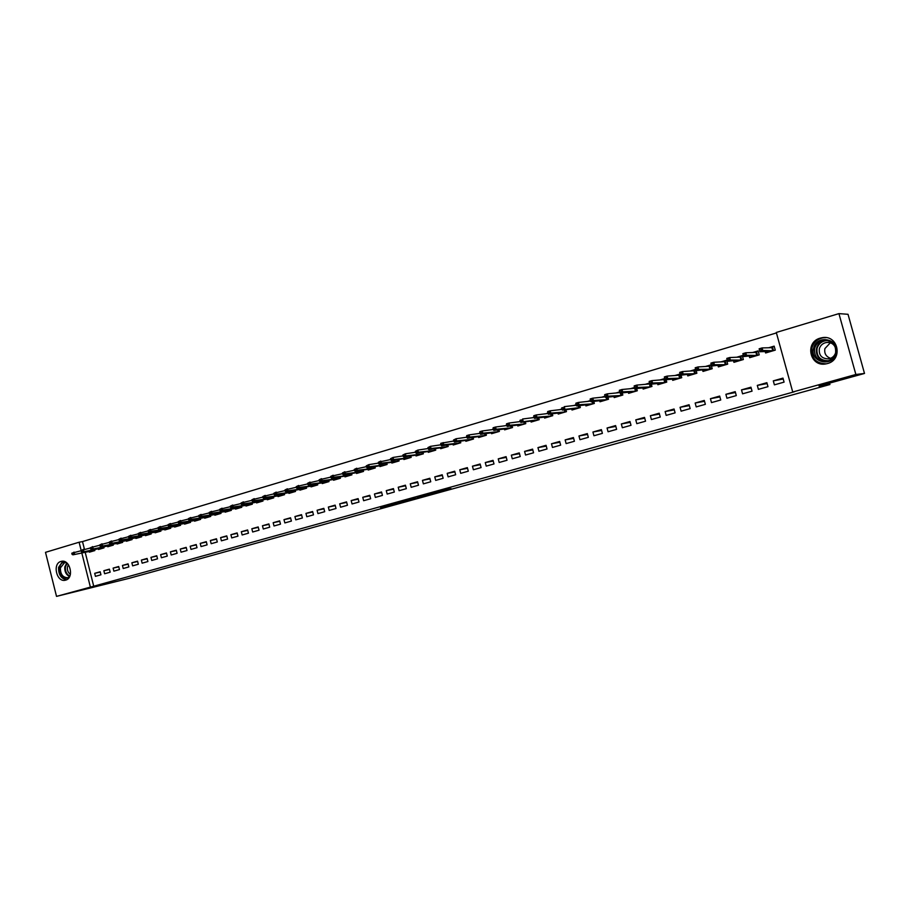 <?xml version="1.0" encoding="UTF-8"?>
<svg xmlns="http://www.w3.org/2000/svg" width="910" height="910" viewBox="0 0 910 910"><rect width="100%" height="100%" fill="white"/><g stroke="black" fill="none" stroke-linecap="round" stroke-linejoin="round"><path stroke-width="1.36" d="M436.675 492.56L451.041 488.602L437.835 491.468L424.788 495.097L436.675 492.56M60.97 561.447L61.402 561.333C70.138 559.024 74.461 578.134 65.656 580.125L65.315 580.216C56.579 582.582 52.177 563.54 60.97 561.447M820.342 338.099L822.196 337.69C838.269 334.539 843.354 359.757 827.406 363.556L825.973 363.886C809.832 367.356 804.326 342.126 820.342 338.099M380.642 507.837L399.115 502.98L380.642 507.837M85.221 552.381L93.73 586.211L794.282 391.789L792.735 392.017L776.298 332.457L838.929 313.62L855.866 374.488L792.735 392.017M93.73 586.211L56.522 596.38L45.5 552.336L79.113 542.223L81.149 550.357M838.929 313.62L848.029 314.303L864.5 373.453L819 386.056L829.931 384.521L129.072 578.362L56.522 596.38M864.5 373.453L855.866 374.488M418.657 497.542L434.718 493.118L418.532 497.065M416.143 498.282L389.014 505.016L416.132 498.214M829.931 384.521L829.545 383.144M103.854 570.718L104.627 573.755L110.167 572.197L109.393 569.148L103.854 570.718L109.484 569.478M98.36 548.878L98.507 549.481L104.024 547.854L103.785 546.91M122.441 565.451L123.214 568.511L128.856 566.919L128.082 563.847L122.441 565.451L128.173 564.189M116.878 543.418L117.037 544.021L122.657 542.371L122.406 541.404L122.588 542.121L120.905 542.622L100.942 546.557L100.066 546.171L101.01 545.886L100.703 544.635L99.759 544.919L100.066 546.171M141.368 560.082L142.142 563.176L147.898 561.55L147.101 558.456L141.368 560.082L147.192 558.808M135.738 537.844L135.886 538.47L141.619 536.786L141.357 535.797M160.626 554.622L161.423 557.739L167.269 556.09L166.473 552.962L160.626 554.622L166.575 553.337M154.927 532.179L155.087 532.816L160.922 531.099L160.661 530.075M180.248 549.06L181.044 552.199L187.005 550.527L186.197 547.365L180.248 549.06L186.3 547.752M174.481 526.412L174.64 527.061L180.578 525.309L180.316 524.262M200.223 543.395L201.042 546.569L207.105 544.851L206.297 541.666L200.223 543.395L206.399 542.064M194.387 520.531L194.558 521.191L200.609 519.405L200.337 518.336M220.584 537.617L221.403 540.824L227.591 539.073L226.761 535.865L220.584 537.617L226.874 536.286M214.669 514.548L214.851 515.219L221.005 513.399L220.72 512.296M241.321 531.736L242.151 534.966L248.453 533.192L247.622 529.95L241.321 531.736L247.725 530.382M219.674 509.35L220.004 510.669L221.062 510.362L220.732 509.043L219.674 509.35L222.063 508.201L222.677 510.567L220.766 511.124L241.764 507.279L241.503 506.142M241.787 507.279L235.519 509.122L235.337 508.44M262.455 525.741L263.297 529.006L269.713 527.197L268.871 523.921L262.455 525.741L268.985 524.376M256.392 502.229L256.575 502.923L262.979 501.035L262.671 499.863M283.988 519.633L284.841 522.932L291.393 521.077L290.54 517.779L283.988 519.633L290.654 518.256M277.857 495.882L278.039 496.598L284.568 494.676L284.25 493.47M305.953 513.411L306.807 516.732L313.484 514.855L312.619 511.511L305.953 513.411L312.744 512.011M299.743 489.421L299.925 490.149L306.579 488.192L306.249 486.941M328.339 507.063L329.204 510.419L336.017 508.497L335.142 505.13L328.339 507.063L335.278 505.641M329.01 481.583L328.681 480.298L328.999 481.583L322.242 483.585L322.049 482.835M351.169 500.58L352.056 503.969L358.995 502.013L358.108 498.612L351.169 500.58L358.244 499.158M344.788 476.112L344.992 476.874L351.908 474.838L351.556 473.507M374.454 493.982L375.352 497.406L382.427 495.404L381.529 491.969L374.454 493.982L381.677 492.537M367.993 469.264L368.197 470.038L375.25 467.967L374.886 466.58M398.216 487.237L399.115 490.695L406.338 488.659L405.428 485.189L398.216 487.237L405.587 485.792M391.664 462.269L391.869 463.065L399.069 460.949L398.694 459.516M422.456 480.366L423.377 483.858L430.748 481.777L429.827 478.273L422.456 480.366L429.986 478.91M415.813 455.125L416.029 455.955L423.377 453.794L422.979 452.293M447.197 473.348L448.129 476.874L455.648 474.747L454.716 471.221L447.197 473.348L454.898 471.892M440.463 447.845L440.69 448.687L448.186 446.48L447.765 444.922M472.449 466.182L473.393 469.753L481.083 467.581L480.127 464.009L472.449 466.182L480.321 464.714M465.624 440.406L465.852 441.282L473.507 439.018L473.075 437.391M498.236 458.867L499.192 462.473L507.041 460.255L506.085 456.649L498.236 458.867L506.278 457.4M493.265 429.327L492.378 429.588M491.309 432.807L491.548 433.706L499.362 431.408L498.908 429.702M524.581 451.405L525.548 455.034L533.556 452.782L532.589 449.13L524.581 451.405L532.805 449.938M520.281 421.33L518.825 421.762M517.54 425.038L517.79 425.982L525.775 423.628L525.298 421.83M551.483 443.773L552.461 447.447L560.651 445.138L559.661 441.452L551.483 443.773L559.877 442.271M547.9 413.151L545.829 413.754M544.339 417.11L544.601 418.077L552.757 415.677L552.256 413.788M578.965 435.981L579.966 439.689L588.326 437.335L587.325 433.604L578.965 435.981L587.553 434.434M576.132 404.791L573.437 405.587M571.719 409L571.992 410.012L580.318 407.555L579.784 405.564M607.061 428.007L608.073 431.761L616.616 429.349L615.604 425.584L607.061 428.007L615.831 426.426M605.002 396.237L601.646 397.226M599.701 400.718L599.986 401.765L608.494 399.262L607.926 397.147M635.771 419.863L636.795 423.662L645.543 421.193L644.508 417.394L635.771 419.863L644.746 418.236M634.532 387.489L630.493 388.684M628.298 392.244L628.594 393.336L637.296 390.777L636.693 388.524M665.13 411.536L666.177 415.381L675.118 412.856L674.071 409.011L665.13 411.536L674.299 409.864M664.744 378.549L659.989 379.948M657.532 383.565L657.85 384.725L666.746 382.098L666.097 379.686M695.16 403.028L696.218 406.906L705.364 404.324L704.294 400.434L695.16 403.028L704.533 401.299M695.638 369.403L690.167 371.018M687.425 374.692L687.767 375.91L696.867 373.225L696.161 370.632M725.873 394.314L726.942 398.239L736.304 395.6L735.223 391.664L725.873 394.314L735.473 392.54M718.013 365.604L718.365 366.901L727.682 364.148L726.612 360.224L721.038 361.873M757.302 385.396L758.394 389.366L767.972 386.67L766.88 382.689L757.302 385.396L767.119 383.576M749.305 356.299L749.681 357.675L759.213 354.866L758.121 350.896L752.627 352.523M776.423 332.935L82.503 541.575L84.414 549.162M765.219 351.556L765.617 352.978L775.263 350.134L774.16 346.141L768.7 347.757M773.295 380.869L774.399 384.85L784.079 382.12L782.975 378.116L773.295 380.869L783.226 379.015M733.574 360.986L733.938 362.316L743.356 359.53L742.276 355.583L736.736 357.232M741.502 389.878L742.583 393.825L752.047 391.152L750.955 387.205L741.502 389.878L751.205 388.081M702.634 370.177L702.975 371.428L712.189 368.721L711.119 364.808L705.512 366.468M710.426 398.694L711.495 402.595L720.743 399.99L719.673 396.077L710.426 398.694L719.912 396.942M680.111 373.999L674.992 375.512M672.399 379.163L672.717 380.346L681.726 377.695L681.044 375.193M680.054 407.305L681.112 411.161L690.155 408.613L689.097 404.745L680.054 407.305L689.336 405.61M649.547 383.042L645.167 384.35M642.835 387.933L643.142 389.059L651.947 386.466L651.31 384.134M650.366 415.733L651.401 419.544L660.25 417.053L659.204 413.22L650.366 415.733L659.443 414.073M619.687 391.891L615.99 392.983M613.92 396.498L614.205 397.579L622.815 395.042L622.235 392.858M621.337 423.958L622.349 427.734L631.005 425.3L629.982 421.512L621.337 423.958L630.209 422.354M590.488 400.536L587.462 401.435M585.63 404.882L585.915 405.917L594.332 403.437L593.786 401.378M592.933 432.022L593.934 435.753L602.397 433.365L601.385 429.622L592.933 432.022L601.612 430.453M561.936 408.988L559.559 409.693M557.955 413.083L558.217 414.073L566.464 411.638L565.94 409.705M565.144 439.894L566.134 443.591L574.415 441.259L573.425 437.551L565.144 439.894L573.641 438.381M534.011 417.258L532.259 417.781M530.871 421.102L531.121 422.047L539.198 419.669L538.697 417.838M537.958 447.606L538.936 451.269L547.035 448.983L546.057 445.308L537.958 447.606L546.273 446.127M506.699 425.345L505.528 425.698M504.356 428.94L504.606 429.861L512.501 427.541L512.034 425.789M511.34 455.159L512.296 458.776L520.236 456.536L519.269 452.907L511.34 455.159L519.473 453.692M479.979 433.262L479.365 433.444M478.398 436.618L478.637 437.517L486.372 435.23L485.929 433.57M485.28 462.553L486.224 466.125L493.993 463.941L493.038 460.346L485.28 462.553L493.231 461.074M440.679 443.807L441.066 445.252L442.34 444.876L441.964 443.432L440.679 443.807L440.895 443.25L453.749 441.031M452.975 444.137L453.203 445.001L460.778 442.772L460.358 441.179M459.755 469.787L460.699 473.325L468.297 471.187L467.353 467.626L459.755 469.787L467.535 468.32M428.075 451.508L428.291 452.338L435.719 450.154L435.31 448.63M434.764 476.874L435.685 480.389L443.136 478.285L442.203 474.77L434.764 476.874L442.374 475.418M403.676 458.72L403.892 459.527L411.161 457.389L410.774 455.921M410.274 483.824L411.183 487.294L418.486 485.235L417.565 481.754L410.274 483.824L417.724 482.368M379.766 465.784L379.971 466.568L387.103 464.475L386.727 463.065M386.272 490.626L387.171 494.062L394.326 492.048L393.427 488.602L386.272 490.626L393.575 489.182M356.333 472.7L356.538 473.473L363.522 471.425L363.158 470.06M362.749 497.292L363.647 500.705L370.654 498.725L369.756 495.313L362.749 497.292L369.904 495.87M333.356 479.49L333.56 480.241L340.408 478.228L340.067 476.92M339.692 503.833L340.579 507.211L347.449 505.266L346.562 501.888L339.692 503.833L346.699 502.422M310.833 486.145L311.027 486.884L317.738 484.905L317.408 483.642M317.089 510.248L317.954 513.593L324.699 511.693L323.823 508.337L317.089 510.248L323.96 508.849M288.743 492.674L288.936 493.391L295.511 491.457L295.193 490.228M294.92 516.539L295.773 519.849L302.382 517.983L301.528 514.662L294.92 516.539L301.654 515.151M267.074 499.067L267.256 499.772L273.717 497.872L273.409 496.678M273.171 522.704L274.012 525.98L280.496 524.149L279.654 520.861L273.171 522.704L279.768 521.328M245.814 505.346L245.996 506.04L252.332 504.174L252.036 503.014M251.831 528.755L252.673 531.997L259.031 530.212L258.19 526.947L251.831 528.755L258.303 527.39M209.152 512.478L209.482 513.786L210.529 513.479L210.199 512.159L209.152 512.478L211.541 511.318L212.144 513.684L210.255 514.241L231.345 510.351L231.06 509.236M231.345 510.351L225.134 512.182L224.963 511.511M230.901 534.693L231.731 537.912L237.965 536.149L237.146 532.919L230.901 534.693L237.248 533.351M204.488 517.551L204.659 518.211L210.756 516.414L210.483 515.333M210.358 540.517L211.177 543.702L217.297 541.973L216.478 538.777L210.358 540.517L216.58 539.186M184.389 523.489L184.559 524.137L190.543 522.374L190.281 521.316M190.19 546.239L190.998 549.401L197.015 547.695L196.207 544.533L190.19 546.239L196.298 544.919M164.664 529.313L164.824 529.95L170.705 528.221L170.443 527.186M170.398 551.847L171.194 554.986L177.097 553.314L176.29 550.175L170.398 551.847L176.392 550.55M145.293 535.023L145.452 535.66L151.219 533.954L150.969 532.953M150.958 557.364L151.743 560.469L157.532 558.831L156.748 555.726L150.958 557.364L156.838 556.09M126.262 540.642L126.422 541.257L132.087 539.585L131.848 538.606L132.03 539.368L130.301 539.857L110.417 543.748L109.564 543.361L110.519 543.077L110.201 541.825L109.246 542.098L109.564 543.361M131.859 562.778L132.644 565.861L138.331 564.245L137.558 561.163L131.859 562.778L137.637 561.515M107.573 546.159L107.733 546.762L113.295 545.124L113.056 544.169M113.113 568.102L113.875 571.15L119.472 569.569L118.698 566.509L113.113 568.102L118.789 566.85M89.214 551.574L89.362 552.177L94.845 550.561L94.606 549.629M94.685 573.323L95.448 576.348L100.942 574.79L100.18 571.764L94.685 573.323L100.259 572.094M81.832 553.053L90.363 586.995M82.503 541.575L79.113 542.223M431.909 493.857L417.167 497.292L431.909 493.857M406.941 500.659L413.413 498.942L406.941 500.659M767.483 352.432L767.221 351.488M769.837 347.734L774.239 346.426M759.861 350.907L761.499 350.43L761.056 348.792L759.418 349.281L759.941 351.738L759.133 348.803L762.091 347.927L762.898 350.862L759.941 351.738L769.826 351.397L772.704 350.543L771.919 347.677L772.465 346.949L773.489 350.657M761.499 350.43L773.17 350.748M761.056 348.792L762.091 347.927L771.919 347.677M751.58 357.118L751.33 356.208M753.798 352.477L758.201 351.18M743.561 355.73L745.176 355.253L744.733 353.626L743.117 354.115L743.663 356.549L742.867 353.637L745.779 352.773L746.587 355.685L743.663 356.549L756.745 355.253L755.96 352.397L756.506 351.681L757.518 355.366M745.176 355.253L757.2 355.457M744.733 353.626L745.779 352.773L755.96 352.397M735.86 361.748L735.621 360.872M737.953 357.175L742.355 355.867M727.454 360.497L729.058 360.03L728.614 358.415L727.01 358.893L727.579 361.304L726.783 358.403L729.672 357.55L730.468 360.451L727.579 361.304L740.956 359.905L740.183 357.073L740.729 356.345L741.73 360.019M729.058 360.03L741.422 360.11M728.614 358.415L729.672 357.55L740.183 357.073M813.62 348.132C816.85 333.72 840.647 339.18 836.233 353.455C832.821 367.936 809.217 362.226 813.62 348.132M835.562 353.251C836.336 344.731 832.377 340.42 823.687 340.295C819.057 341.239 816.042 343.912 814.632 348.325C813.881 356.913 817.908 361.202 826.701 361.213C831.205 360.235 834.163 357.584 835.562 353.251M830.557 358.335C825.973 356.618 824.085 353.376 824.904 348.587L830.341 342.797M835.767 352.318L835.687 352.614C834.595 356.015 832.286 358.085 828.748 358.847C821.878 358.836 818.727 355.469 819.318 348.769C820.422 345.322 822.777 343.229 826.394 342.49C831.069 342.137 834.174 344.116 835.71 348.416M825.962 337.633L823.22 337.769C817.464 338.929 813.711 342.251 811.959 347.745C810.958 358.074 815.747 363.443 826.337 363.818M68.83 577.873C62.881 579.124 59.776 575.757 59.503 567.749C60.344 563.881 62.358 561.982 65.543 562.05M66.464 562.653L64.599 562.642L60.39 567.851C60.333 574.244 62.779 577.543 67.727 577.725L69.433 576.951M70.4 574.346C68.102 572.708 67.112 570.297 67.408 567.135L68.386 564.644M62.79 561.231L58.593 567.385C58.365 574.563 61.038 578.692 66.635 579.75M720.322 366.32L720.094 365.479M722.29 361.805L726.681 360.508M711.529 365.217L713.11 364.739L712.678 363.135L711.097 363.613L711.688 366.002L710.892 363.124L713.747 362.271L714.532 365.16L711.688 366.002L725.35 364.5L724.576 361.679L725.134 360.963L726.135 364.614M713.11 364.739L725.816 364.705M712.678 363.135L713.747 362.271L724.576 361.679M704.966 370.848L704.738 370.029M706.797 366.389L711.199 365.092M695.797 369.87L697.356 369.403L696.923 367.811L695.365 368.277L695.979 370.643L695.194 367.776L698.004 366.946L698.789 369.813L695.979 370.643L709.925 369.039L709.163 366.241L709.709 365.536L710.699 369.153M697.356 369.403L710.391 369.244M696.923 367.811L698.004 366.946L709.163 366.241M689.78 375.318L689.564 374.533M691.486 370.927L695.706 369.676M680.248 374.476L681.795 374.01L681.362 372.429L679.815 372.884L680.452 375.238L679.668 372.383L682.455 371.564L683.228 374.42L680.452 375.238L694.683 373.544L693.92 370.757L694.466 370.04L695.445 373.646M681.795 374.01L695.138 373.737M681.362 372.429L682.455 371.564L693.92 370.757M674.754 379.743L674.549 378.981M676.357 375.409L680.179 374.272M664.448 377.445L664.869 379.015L666.404 378.571L665.972 376.99L664.334 376.945L667.076 376.126L667.849 378.958L665.096 379.777L676.904 378.776L679.599 377.98L678.849 375.216L679.395 374.51L680.373 378.094M666.404 378.571L680.054 378.185M665.972 376.99L667.076 376.126L678.849 375.216M665.096 379.777L664.869 379.015M659.909 384.111L659.705 383.372M661.388 379.834L664.823 378.822M649.251 381.95L649.683 383.519L651.196 383.064L650.764 381.495L649.16 381.438L651.879 380.63L652.641 383.463L649.933 384.259L662.025 383.155L664.687 382.371L663.947 379.618L664.493 378.913L665.46 382.484M651.196 383.064L665.142 382.575M650.764 381.495L651.879 380.63L663.947 379.618M649.933 384.259L649.683 383.519M645.224 388.445L645.031 387.717M646.589 384.213L649.626 383.315M650.013 384.248L650.718 386.83M634.236 386.397L634.657 387.967L636.158 387.524L635.726 385.954L634.168 385.897L636.852 385.089L637.614 387.899L634.93 388.695L647.317 387.501L649.945 386.716L649.649 383.406M636.158 387.524L650.4 386.921M635.726 385.954L636.852 385.089L649.205 383.974M634.93 388.695L634.657 387.967M630.71 392.722L630.516 392.017M631.961 388.547L634.6 387.762M635.464 388.638L636.135 391.118M619.391 390.799L619.812 392.358L621.291 391.914L620.87 390.367L619.346 390.288L622.008 389.503L622.759 392.29L620.097 393.075L632.768 391.789L635.373 391.016L634.736 388.161M621.291 391.914L635.817 391.209M620.87 390.367L622.008 389.503L634.634 388.286M620.097 393.075L619.812 392.358M616.343 396.953L616.161 396.26M617.481 392.836L619.755 392.164M621.064 392.983L621.712 395.372M604.706 395.156L605.127 396.703L606.583 396.271L606.174 394.724L604.695 394.644L607.311 393.859L608.062 396.635L605.434 397.408L618.379 396.021L620.95 395.27L620.358 393.052M606.583 396.271L621.405 395.463M606.174 394.724L607.311 393.859L619.903 392.585M605.434 397.408L605.127 396.703M602.147 401.128L601.965 400.468M603.171 397.067L605.07 396.51M606.833 397.26L607.448 399.57M590.192 399.467L590.613 401.003L592.057 400.571L591.636 399.035L590.203 398.944L592.797 398.171L593.536 400.935L590.943 401.697L604.138 400.218L606.697 399.467L606.117 397.34M592.057 400.571L607.141 399.661M591.636 399.035L592.797 398.171L605.195 396.851M590.943 401.697L590.613 401.003M588.099 405.268L587.917 404.62M589.02 401.253L590.556 400.798M592.74 401.492L593.343 403.721M575.848 403.721L576.258 405.246L577.679 404.825L577.27 403.301L575.871 403.198L578.441 402.436L579.169 405.177L576.61 405.94L590.067 404.37L592.592 403.619L592.035 401.572M577.679 404.825L593.036 403.812M577.27 403.301L578.441 402.436L590.647 401.082M576.61 405.94L576.258 405.246L564.234 406.645L564.973 409.375L578.635 407.737L578.112 405.758M574.199 409.363L574.028 408.726M575.018 405.405L576.201 405.052M578.817 405.678L579.386 407.828M563.472 409.034L563.062 407.509L561.652 407.93L562.062 409.443L564.973 409.375L562.425 410.126L579.078 407.93M561.652 407.93L563.062 407.509M562.425 410.126L562.062 409.443M560.446 413.413L560.287 412.787M561.174 409.5L562.005 409.25M565.03 409.818L565.588 411.9M547.615 412.093L548.025 413.606L549.413 413.185L549.014 411.673L547.683 411.559L550.197 410.808L550.925 413.527L548.411 414.266L562.369 412.526L564.837 411.798L564.325 409.898M549.413 413.185L565.281 411.991M549.014 411.673L550.197 410.808L562.05 409.398M548.411 414.266L548.025 413.606M546.853 417.417L546.683 416.803M551.392 413.902L551.938 415.927M533.738 416.211L534.136 417.713L535.512 417.303L535.114 415.802L533.817 415.677L536.308 414.937L537.025 417.633L534.545 418.373L548.741 416.541L551.187 415.825L550.687 413.982M535.512 417.303L551.631 416.007M535.114 415.802L536.308 414.937L547.991 413.493M534.545 418.373L534.136 417.713M533.396 421.387L533.237 420.784M533.92 417.565L522.567 419.01L523.284 421.694L537.673 419.806L537.207 418.031M537.901 417.94L538.424 419.897M521.771 421.364L521.373 419.874L520.008 420.284L520.406 421.774L523.284 421.694L520.827 422.422L538.117 419.988M520.008 420.284L521.373 419.874M520.827 422.422L520.406 421.774M520.088 425.3L519.928 424.72M524.547 421.933L525.059 423.832M506.426 424.31L506.825 425.789L508.167 425.391L507.78 423.912L506.551 423.764L508.986 423.048L509.691 425.721L507.268 426.437L521.919 424.447L524.308 423.741L523.853 422.024M508.167 425.391L524.751 423.923M507.78 423.912L508.986 423.048L520.349 421.558M507.268 426.437L506.825 425.789M506.915 429.179L506.756 428.61M511.34 425.88L511.829 427.734M492.992 428.291L493.379 429.77L494.721 429.372L494.323 427.893L493.14 427.745L495.54 427.029L496.246 429.691L493.846 430.407L508.724 428.337L511.09 427.643L510.647 425.971M494.721 429.372L511.534 427.825M494.323 427.893L495.54 427.029L506.745 425.527M493.846 430.407L493.379 429.77M493.88 433.024L493.732 432.455M498.271 429.793L498.748 431.59M479.707 432.239L480.093 433.706L481.413 433.308L481.026 431.84L479.707 432.239L479.866 431.681L482.243 430.976L482.948 433.626L480.571 434.332L495.666 432.182L498.009 431.499L497.577 429.884M481.413 433.308L498.441 431.681M481.026 431.84L482.243 430.976L493.3 429.463M480.571 434.332L480.093 433.706M485.337 433.649L485.803 435.401M466.557 436.129L466.944 437.596L468.252 437.209L467.865 435.742L466.739 435.583L469.094 434.889L469.787 437.517L467.433 438.21L482.744 435.992L485.064 435.31L484.643 433.751M468.252 437.209L485.496 435.492M467.865 435.742L469.094 434.889L480.002 433.353M467.433 438.21L466.944 437.596M472.54 437.471L472.984 439.177M453.544 439.985L453.931 441.441L455.227 441.066L454.841 439.61L453.544 439.985L456.081 438.745L456.774 441.361L454.443 442.055L469.958 439.757L472.245 439.086L471.846 437.573M455.227 441.066L472.688 439.268M454.841 439.61L456.081 438.745L466.841 437.209M454.443 442.055L453.931 441.441M459.868 441.248L460.301 442.908M441.964 443.432L443.204 442.567L443.887 445.172L441.589 445.854L457.298 443.488L459.573 442.817L459.186 441.35M442.34 444.876L460.005 442.999M441.589 445.854L441.066 445.252M447.322 444.99L447.754 446.605M427.939 447.584L428.326 449.028L429.588 448.653L429.213 447.208L427.939 447.584L430.464 446.344L431.147 448.937L428.86 449.608L444.774 447.185L447.026 446.514L446.639 445.092M429.588 448.653L447.447 446.696M429.213 447.208L430.464 446.344L440.94 444.797M428.86 449.608L428.326 449.028M434.912 448.687L435.333 450.268M415.347 451.326L415.722 452.748L416.973 452.384L416.598 450.95L415.347 451.326L417.849 450.086L418.532 452.668L416.279 453.339L432.375 450.837L434.605 450.177L434.241 448.789M416.973 452.384L435.025 450.359M416.598 450.95L417.849 450.086L428.189 448.528M416.279 453.339L415.722 452.748M422.627 452.35L423.036 453.885M402.868 455.023L403.244 456.445L404.495 456.081L404.12 454.647L402.868 455.023L405.382 453.794L406.053 456.354L403.812 457.013L420.113 454.454L422.308 453.806L421.956 452.452M404.495 456.081L422.74 453.976M404.12 454.647L405.382 453.794L415.586 452.224M403.812 457.013L403.244 456.445M410.467 455.967L410.865 457.48M390.538 458.674L390.902 460.096L392.13 459.732L391.766 458.31L390.538 458.674L393.029 457.457L393.7 460.005L391.493 460.665L407.964 458.026L410.137 457.389L409.796 456.081M392.13 459.732L410.569 457.559M391.766 458.31L393.029 457.457L403.107 455.887M391.493 460.665L390.902 460.096M398.432 459.55L398.819 461.029M378.321 462.303L378.685 463.713L379.902 463.349L379.538 461.939L378.321 462.303L380.812 461.086L381.472 463.622L379.288 464.271L395.941 461.575L398.091 460.938L397.761 459.664M379.902 463.349L398.523 461.108M379.538 461.939L390.754 459.516M379.288 464.271L378.685 463.713M386.511 463.099L386.887 464.532M366.229 465.886L366.605 467.285L367.799 466.932L367.435 465.533L366.229 465.886L368.721 464.669L369.38 467.194L367.208 467.842L384.031 465.078L386.17 464.453L385.84 463.213M367.799 466.932L386.591 464.623M367.435 465.533L368.721 464.669L378.526 463.099M367.208 467.842L366.605 467.285M374.715 466.614L375.079 468.013M354.263 469.435L354.638 470.834L355.821 470.481L355.457 469.082L354.263 469.435L356.743 468.229L357.402 470.743L355.253 471.369L372.247 468.559L374.363 467.933L374.044 466.716M355.821 470.481L374.784 468.104M355.457 469.082L366.434 466.659M355.253 471.369L354.638 470.834M363.033 470.083L363.386 471.46M342.422 472.95L342.786 474.337L343.969 473.985L343.605 472.597L342.422 472.95L344.89 471.744L345.55 474.247L343.423 474.872L360.576 471.994L362.669 471.38L362.362 470.197M343.969 473.985L363.09 471.551M343.605 472.597L354.456 470.174M343.423 474.872L342.786 474.337M351.465 473.518L351.817 474.872M330.705 476.419L331.058 477.807L332.23 477.466L331.866 476.078L330.705 476.419L333.162 475.225L333.811 477.716L331.718 478.33L349.03 475.395L351.101 474.781L350.794 473.632M332.23 477.466L351.522 474.952M331.866 476.078L342.615 473.655M331.718 478.33L331.058 477.807M340.01 476.931L340.351 478.239M319.091 479.866L319.455 481.242L320.604 480.901L320.252 479.524L319.091 479.866L321.548 478.671L322.197 481.151L320.115 481.765L337.587 478.774L339.635 478.159L339.35 477.033M320.604 480.901L340.056 478.33M320.252 479.524L330.876 477.102M320.115 481.765L319.455 481.242M307.603 483.278L307.967 484.643L309.104 484.302L308.752 482.937L307.603 483.278L310.06 482.084L310.697 484.541L308.638 485.155L326.258 482.107L328.294 481.504L328.01 480.412M309.104 484.302L328.703 481.674M308.752 482.937L319.262 480.525M308.638 485.155L307.967 484.643M296.228 486.645L296.58 488.01L297.718 487.669L297.365 486.315L296.228 486.645L298.673 485.462L299.31 487.908L297.274 488.511L315.042 485.417L317.055 484.814L316.771 483.745M297.718 487.669L317.465 484.984M297.365 486.315L307.773 483.904M297.274 488.511L296.58 488.01M284.966 489.989L285.319 491.343L286.445 491.013L286.093 489.66L284.966 489.989L287.401 488.807L288.038 491.241L286.024 491.844L303.94 488.681L305.931 488.101L305.658 487.055M286.445 491.013L306.34 488.26M286.093 489.66L296.387 487.248M286.024 491.844L285.319 491.343M273.819 493.3L274.172 494.642L275.275 494.312L274.934 492.97L273.819 493.3L276.242 492.117L276.879 494.539L274.877 495.131L292.929 491.923L294.908 491.343L294.635 490.319M275.275 494.312L295.318 491.514M274.934 492.97L285.126 490.57M274.877 495.131L274.172 494.642M262.774 496.564L263.126 497.906L264.219 497.588L263.877 496.246L262.774 496.564L265.197 495.393L265.822 497.815L263.843 498.396L282.032 495.142L283.988 494.562L283.727 493.561M264.219 497.588L284.398 494.721M263.877 496.246L273.967 493.857M263.843 498.396L263.126 497.906M251.843 499.817L252.184 501.148L253.276 500.83L252.935 499.488L251.843 499.817L254.254 498.646L254.88 501.046L252.923 501.626L271.248 498.316L273.182 497.747L272.932 496.769M253.276 500.83L273.591 497.906M252.935 499.488L262.91 497.11M252.923 501.626L252.184 501.148M241.013 503.025L241.355 504.356L242.435 504.038L242.094 502.707L241.013 503.025L243.425 501.854L244.039 504.254L242.094 504.822L260.556 501.467L262.467 500.898L262.228 499.943M242.435 504.038L262.888 501.069M242.094 502.707L251.979 500.329M242.094 504.822L241.355 504.356M230.287 506.199L230.628 507.53L231.697 507.211L231.356 505.892L230.287 506.199L232.687 505.039L233.301 507.427L231.379 507.996L249.966 504.584L251.865 504.026L251.626 503.093M231.697 507.211L252.275 504.185M231.356 505.892L241.139 503.514M231.379 507.996L230.628 507.53M221.062 510.362L241.355 507.12L241.127 506.21M220.732 509.043L230.412 506.677M220.766 511.124L220.004 510.669M210.529 513.479L230.947 510.191L230.719 509.293M210.199 512.159L219.788 509.816M210.255 514.241L209.482 513.786M198.733 515.56L199.062 516.869L200.098 516.562L199.768 515.253L198.733 515.56L201.11 514.412L201.713 516.766L199.847 517.312L218.707 513.797M218.798 513.775L220.641 513.229L220.413 512.353M200.098 516.562L220.993 513.365M199.768 515.253L209.266 512.91M199.847 517.312L199.062 516.869M188.415 518.62L188.745 519.928L189.769 519.621L189.439 518.325L188.415 518.62L190.793 517.483L191.384 519.815L189.53 520.361L208.595 516.778L210.426 516.243L210.21 515.378M189.769 519.621L210.745 516.368M189.439 518.325L198.835 515.993M189.53 520.361L188.745 519.928M178.189 521.658L178.519 522.954L179.532 522.647L179.213 521.35L178.189 521.658L180.555 520.52L181.147 522.841L179.315 523.386L198.414 519.769M198.494 519.758L200.302 519.223L200.086 518.381M179.532 522.647L200.587 519.337M179.213 521.35L188.518 519.03M179.315 523.386L178.519 522.954M168.066 524.66L168.395 525.946L169.396 525.65L169.067 524.365L168.066 524.66L170.42 523.523L171.012 525.843L169.203 526.378L188.404 522.727M188.484 522.704L190.281 522.181L190.065 521.35M169.396 525.65L190.52 522.272M169.067 524.365L178.292 522.044M169.203 526.378L168.395 525.946M158.033 527.629L158.351 528.915L159.352 528.619L159.034 527.334L158.033 527.629L160.387 526.503L160.968 528.812L159.17 529.336L178.565 525.627L180.339 525.104L180.135 524.297M159.352 528.619L180.544 525.184M159.034 527.334L168.157 525.036M159.17 529.336L158.351 528.915M148.091 530.587L148.421 531.861L149.411 531.565L149.081 530.291L148.091 530.587L150.446 529.449L151.026 531.747L149.24 532.27L168.737 528.528L170.5 528.005L170.295 527.208M149.411 531.565L170.67 528.073M149.081 530.291L158.124 527.993M149.24 532.27L148.421 531.861M138.24 533.499L138.57 534.773L139.548 534.477L139.23 533.214L138.24 533.499L140.584 532.373L141.164 534.659L139.401 535.182L158.931 531.406M159 531.394L160.74 530.883L160.547 530.098M139.548 534.477L160.877 530.939M139.23 533.214L148.182 530.928M139.401 535.182L138.57 534.773M128.492 536.399L128.81 537.662L129.777 537.378L129.459 536.104L128.492 536.399L130.824 535.273L131.404 537.548L129.652 538.06L149.286 534.25M149.342 534.238L151.071 533.726L150.878 532.964M129.777 537.378L151.174 533.772M129.459 536.104L138.331 533.84M129.652 538.06L128.81 537.662M118.823 539.266L119.142 540.517L120.109 540.233L119.79 538.982L118.823 539.266L121.155 538.14L121.724 540.415L119.995 540.927L139.719 537.071M139.776 537.059L141.494 536.559L141.3 535.808M120.109 540.233L141.562 536.582M119.79 538.982L128.572 536.718M119.995 540.927L119.142 540.517M109.246 542.098L111.566 540.995L112.135 543.247L131.995 539.357M110.519 543.077L112.135 543.247L110.417 543.748M110.201 541.825L118.903 539.573M99.759 544.919L102.068 543.805L102.637 546.057L122.588 542.121M101.01 545.886L102.637 546.057L100.942 546.557M100.703 544.635L109.325 542.394M91.535 549.333L113.238 544.885L91.535 549.333L90.659 548.946L91.603 548.673L91.284 547.433L90.352 547.706L90.659 548.946M90.352 547.706L99.827 545.204M91.284 547.433L92.661 546.603L93.218 548.832L91.603 548.673M82.218 552.086L103.968 547.615L82.218 552.086L81.343 551.71L82.264 551.437L81.957 550.197L81.024 550.47L81.343 551.71M81.024 550.47L90.42 547.979M81.957 550.197L83.333 549.367L83.891 551.596L82.264 551.437M72.993 554.816L94.776 550.322L72.993 554.816L72.106 554.44L73.028 554.167L72.709 552.939L71.788 553.212L72.106 554.44M71.788 553.212L81.092 550.732M72.709 552.939L74.085 552.108L74.643 554.327L73.028 554.167M826.519 361.247C818.92 360.098 815.599 355.776 816.543 348.268C817.942 343.878 820.945 341.216 825.552 340.283L823.687 340.295M828.168 340.533C822.583 340.545 818.875 343.15 817.055 348.337C816.304 356.481 820.103 360.622 828.453 360.769M69.638 576.576C66.089 574.813 64.485 571.594 64.826 566.919L66.794 562.915M67.147 563.222L65.429 566.907C65.088 571.264 66.555 574.346 69.831 576.144M826.394 342.49L828.817 342.456"/></g></svg>
